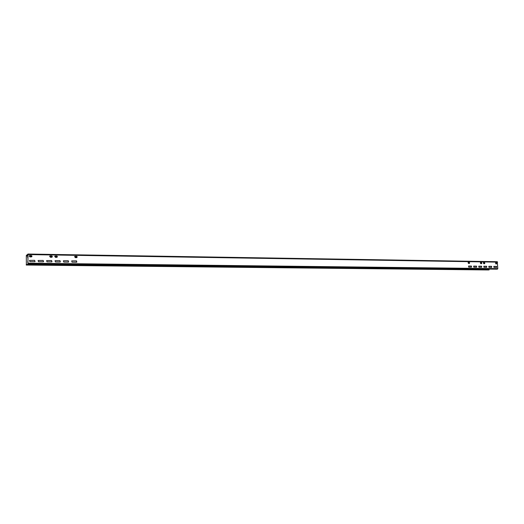 <?xml version="1.0" encoding="UTF-8"?>
<svg xmlns="http://www.w3.org/2000/svg" width="524" height="524" viewBox="0 0 524 524"><rect width="100%" height="100%" fill="white"/><g stroke="black" fill="none" stroke-linecap="round" stroke-linejoin="round"><path stroke-width="0.79" d="M26.37 264.947L26.311 255.483L27.988 254.035L27.916 263.801L27.982 254.33L26.311 255.771L26.37 264.947L488.44 269.965M26.37 264.659L489.141 269.899M488.309 269.081L488.361 269.677M27.949 262.956L27.7 261.771M27.982 258.384L27.641 257.212L27.988 257.068M484.628 262.747L483.495 262.734M481.608 262.701L480.469 262.681M469.406 262.511L468.246 262.491M496.608 267.443L496.464 266.421L493.778 266.382M491.643 267.378L491.505 266.356L488.794 266.316M486.652 267.319L486.514 266.29L483.783 266.251M496.523 263.886L496.379 262.865L495.586 262.852M483.613 262.668L484.418 262.681L484.562 263.71M481.628 267.253L481.484 266.225L478.733 266.185M476.565 267.194L476.421 266.153L473.65 266.12L473.788 267.155L476.598 267.194L476.565 266.14L473.755 266.1M471.462 267.129L471.325 266.087L468.528 266.054M481.543 263.664L481.399 262.635L480.587 262.622M468.364 262.432L469.196 262.445L469.34 263.48M29.482 260.402L34.63 260.349L35.075 261.568L34.65 261.692L29.914 261.633L29.482 260.402L34.663 260.33L35.062 261.574M38.082 260.493L43.151 260.461L43.564 261.692L43.178 261.797L38.481 261.738L38.082 260.493L43.184 260.441L43.558 261.699M46.603 260.585L51.601 260.572L51.987 261.817L51.627 261.902L46.977 261.843L46.603 260.585L51.634 260.552L51.981 261.817M31.302 255.627L31.774 256.819L29.875 256.943L29.423 255.732L29.855 255.601L31.329 255.601L31.768 256.826M29.383 255.758L31.329 255.601M50.271 255.922L49.885 256.026L50.304 257.251L51.719 257.271L52.092 257.173L51.686 255.941L49.924 256M55.007 260.71L59.972 260.683L60.332 261.935L60.005 262.007L55.387 261.948L55.046 260.683L60.011 260.664L60.332 261.935M63.371 260.808L68.271 260.795L68.303 262.111L63.732 262.052L63.417 260.782L68.31 260.769L68.611 262.046M71.703 260.88L76.497 260.9L76.537 262.216L72.004 262.157L71.703 260.88L76.543 260.88L76.818 262.157M54.935 256.098L56.716 256.02L57.109 257.258L56.749 257.343L55.341 257.323L54.974 256.072L56.756 256L57.103 257.258M76.917 257.579L76.615 256.308L74.925 256.354L75.233 257.618L76.609 257.644L76.57 256.328L74.88 256.38M27.792 263.893L496.837 269.179L497.8 268.642L497.276 261.712L27.988 254.035L497.276 261.712M496.654 267.443L496.614 266.402L493.844 266.369L493.916 267.404L496.654 267.443M491.689 267.378L491.65 266.336L488.866 266.303L488.938 267.345L491.689 267.378M486.691 267.319L486.658 266.271L483.849 266.238L483.921 267.279L486.691 267.319M495.691 262.838L495.73 263.873L496.595 263.886L496.523 262.852L495.612 262.845M484.562 262.662L484.641 263.71L483.757 263.696L483.678 262.655L484.418 262.681M481.667 267.253L481.628 266.205L478.798 266.172L478.877 267.22L481.667 267.253M471.502 267.129L471.469 266.074L468.6 266.035L468.672 267.096L471.502 267.129M480.698 262.603L480.731 263.651L481.621 263.664L481.543 262.616L480.613 262.616M469.334 262.426L469.412 263.48L468.508 263.467L468.436 262.413L469.196 262.445M52.092 257.173L51.719 255.922L50.311 255.902M27.608 257.238L27.988 257.088M26.246 265.039L488.479 269.965L26.246 265.039M26.226 264.482L488.322 269.539M26.285 256.079L27.995 256.105M29.174 256.125L31.997 256.171M49.61 256.439L52.374 256.478M54.653 256.511L57.398 256.557M74.559 256.819L77.238 256.858M468.063 262.838L469.628 262.858M480.292 263.022L481.825 263.048M483.318 263.068L484.844 263.094M26.311 255.771L27.995 255.797M29.324 255.817L31.833 255.856M49.76 256.131L52.21 256.171M54.804 256.21L57.234 256.249M74.709 256.518L77.08 256.557M468.148 262.596L469.517 262.622M480.377 262.786L481.72 262.806M483.403 262.832L484.739 262.858M27.916 263.801L497.525 269.113M27.975 263.172L497.8 268.642M28.034 254.572L497.564 262.131"/></g></svg>
